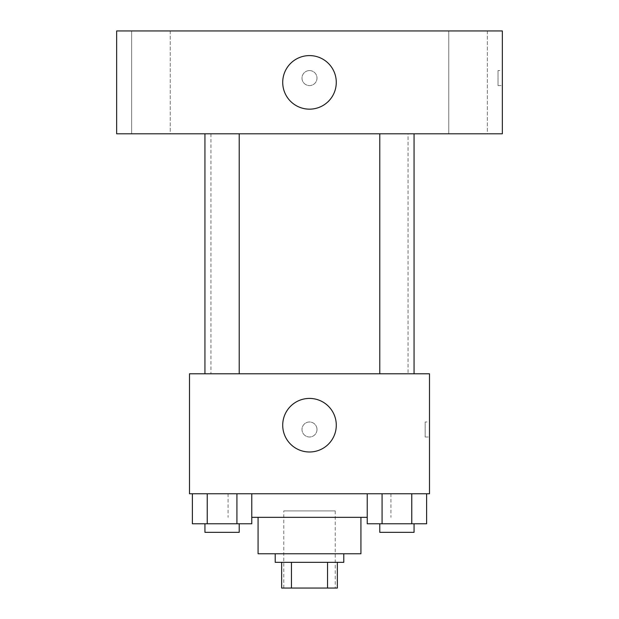 <?xml version="1.0" encoding="UTF-8"?>
<svg xmlns="http://www.w3.org/2000/svg" width="619" height="619" viewBox="0 0 619 619"><rect width="100%" height="100%" fill="white"/><g stroke="black" fill="none" stroke-linecap="round" stroke-linejoin="round"><path stroke-width="0.46" stroke-dasharray="3.1 2.32" d="M335.212 510.915L283.788 510.915L335.212 510.915L335.212 588.05L283.788 588.05L335.212 588.05M291.464 588.05L281.645 588.05L281.645 562.338L291.464 562.338L291.464 588.05L337.355 588.05M327.536 562.338L291.464 562.338L327.536 562.338L327.536 588.05M291.464 562.338L281.645 562.338M275.215 562.338L343.785 562.338M258.077 553.765L360.923 553.765M251.771 517.345L367.229 517.345M309.5 493.769L228.078 493.769L309.5 493.769M192.385 493.769L192.385 523.767L207.233 523.767L192.385 523.767L207.233 523.767L207.233 493.769L236.922 493.769L192.385 493.769L251.771 493.769L207.233 493.769L207.233 523.767L251.771 523.767L236.922 523.767L251.771 523.767L251.771 493.769L236.922 493.769L251.771 493.769L236.922 493.769L236.922 523.767L207.233 523.767L236.922 523.767L236.922 493.769L251.771 493.769L207.233 493.769L251.771 493.769M189.507 493.769L429.493 493.769L429.493 373.783L189.507 373.783L189.507 493.769M367.229 493.769L367.229 523.767L382.078 523.767L367.229 523.767L382.078 523.767L382.078 493.769L411.767 493.769L367.229 493.769L426.615 493.769L382.078 493.769L382.078 523.767L426.615 523.767L411.767 523.767L426.615 523.767L426.615 493.769L411.767 493.769L426.615 493.769L411.767 493.769L411.767 523.767L382.078 523.767L411.767 523.767L411.767 493.769L426.615 493.769L382.078 493.769L426.615 493.769M316.998 429.493A7.498 7.498 0 0 0 305.747 422.994A7.498 7.498 0 0 0 305.747 435.985A7.498 7.498 0 0 0 316.998 429.493A7.498 7.498 0 0 0 305.747 422.994A7.498 7.498 0 0 0 305.747 435.985A7.498 7.498 0 0 0 316.998 429.493M408.06 373.783L210.94 373.783L408.06 373.783L408.06 133.797L210.94 133.797L408.06 133.797M239.22 373.783L204.935 373.783L239.22 373.783L204.935 373.783L239.22 373.783L239.22 133.797L204.935 133.797L239.22 133.797M414.065 373.783L379.78 373.783L414.065 373.783L379.78 373.783L414.065 373.783L414.065 133.797L379.78 133.797L414.065 133.797M189.507 436.991L189.507 421.988L189.515 436.991M429.493 421.988L429.493 436.991L429.493 421.988L425.168 421.988L425.168 436.991L425.168 421.988M336.287 425.207A26.787 26.787 0 0 1 296.106 448.404A26.787 26.787 0 0 1 296.106 402.01A26.787 26.787 0 0 1 336.287 425.207M116.658 133.797L502.342 133.797L502.342 30.95L116.658 30.95L116.658 133.797M170.24 133.797L131.638 133.797L170.24 133.797L131.638 133.797L170.24 133.797L170.24 30.95L131.638 30.95L170.24 30.95L131.638 30.95L170.24 30.95L170.24 133.797M487.362 133.797L448.76 133.797L487.362 133.797L448.76 133.797L487.362 133.797L487.362 30.95L448.76 30.95L487.362 30.95L448.76 30.95L487.362 30.95L487.362 133.797M116.658 85.592L116.658 70.589L116.666 85.592M502.342 70.589L502.342 85.592L502.342 70.589L498.024 70.589L498.024 85.592L498.024 70.589M309.5 70.589A7.498 7.498 0 0 0 303.008 81.84A7.498 7.498 0 0 0 315.992 81.84A7.498 7.498 0 0 0 309.5 70.589A7.498 7.498 0 0 0 303.008 81.84A7.498 7.498 0 0 0 315.992 81.84A7.498 7.498 0 0 0 309.5 70.589M309.5 55.594A26.787 26.787 0 0 1 332.697 95.767A26.787 26.787 0 0 1 286.303 95.767A26.787 26.787 0 0 1 309.5 55.594M414.065 523.767L379.78 523.767L414.065 523.767L379.78 523.767L414.065 523.767L414.065 532.34L379.78 532.34L414.065 532.34L379.78 532.34L379.78 523.767M239.22 523.767L204.935 523.767L239.22 523.767L204.935 523.767L239.22 523.767L239.22 532.34L204.935 532.34L239.22 532.34L204.935 532.34L204.935 523.767M411.767 493.769L411.767 523.767M382.078 493.769L382.078 523.767M236.922 493.769L236.922 523.767M207.233 493.769L207.233 523.767M283.788 588.05L283.788 510.915M228.078 493.769L228.078 517.345M390.922 493.769L390.922 517.345M425.168 436.991L429.493 436.991M210.94 133.797L210.94 373.783M204.935 133.797L204.935 373.783M379.78 133.797L379.78 373.783M131.638 30.95L131.638 133.797L131.638 30.95M448.76 30.95L448.76 133.797L448.76 30.95M498.024 85.592L502.342 85.592"/><path stroke-width="0.93" d="M327.536 562.338L327.536 588.05L281.645 588.05L281.645 562.338M327.536 588.05L337.355 588.05L337.355 562.338L337.355 588.05M343.785 553.765L343.785 562.338L275.215 562.338L275.215 553.765M291.464 562.338L291.464 588.05M360.923 517.345L360.923 553.765L258.077 553.765L258.077 517.345M367.229 517.345L251.771 517.345M429.493 493.769L189.507 493.769L189.507 373.783L429.493 373.783L429.493 493.769M336.287 425.207A26.787 26.787 0 0 1 296.106 448.404A26.787 26.787 0 0 1 296.106 402.01A26.787 26.787 0 0 1 336.287 425.207M379.78 373.783L379.78 133.797M239.22 133.797L239.22 373.783M502.342 133.797L116.658 133.797L116.658 30.95L502.342 30.95L502.342 133.797M309.5 55.594A26.787 26.787 0 0 1 332.697 95.767A26.787 26.787 0 0 1 286.303 95.767A26.787 26.787 0 0 1 309.5 55.594M426.615 493.769L426.615 523.767L367.229 523.767L367.229 493.769M411.767 493.769L411.767 523.767M382.078 493.769L382.078 523.767M414.065 523.767L414.065 532.34L379.78 532.34L379.78 523.767M251.771 493.769L251.771 523.767L192.385 523.767L192.385 493.769M236.922 493.769L236.922 523.767M207.233 493.769L207.233 523.767M239.22 523.767L239.22 532.34L204.935 532.34L204.935 523.767M414.065 373.783L414.065 133.797M204.935 133.797L204.935 373.783"/></g></svg>
